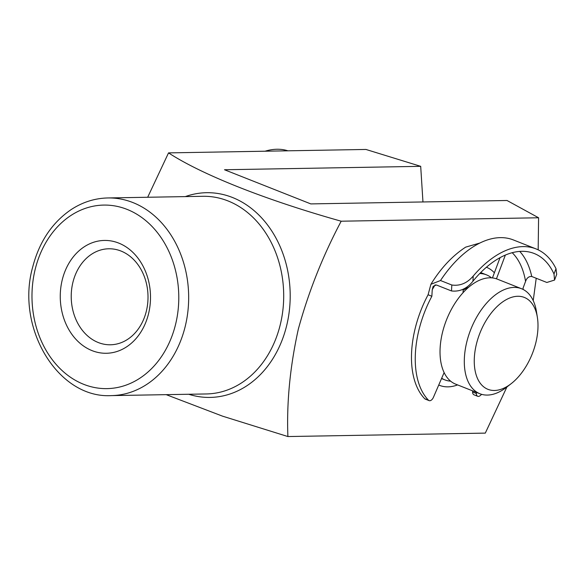 <?xml version="1.0" encoding="UTF-8"?>
<svg xmlns="http://www.w3.org/2000/svg" width="586" height="586" viewBox="0 0 586 586"><rect width="100%" height="100%" fill="white"/><g stroke="black" fill="none" stroke-linecap="round" stroke-linejoin="round"><path stroke-width="0.88" d="M486.409 267.238A63.544 36.2 -68.4 0 1 494.379 272.79M457.607 384.914A63.544 36.2 -68.4 0 1 447.975 386.855A63.544 36.2 -68.4 0 1 438.746 385.024M148.5 313.92A56.424 45.122 89 0 1 92.068 350.633A56.424 45.122 89 0 1 62.263 279.793A56.424 45.122 89 0 1 118.687 243.073A56.424 45.122 89 0 1 148.5 313.92M72.928 282.262A48.008 38.39 -91 0 0 110.454 344.78A48.008 38.39 -91 0 0 146.31 311.298A48.008 38.39 -91 0 0 108.784 248.779A48.008 38.39 -91 0 0 72.928 282.262M166.204 394.656L222.599 416.177L287.894 436.548L485.296 433.113L506.912 386.98M287.894 436.548C286.583 402.392 290.055 366.602 298.318 329.156C308.536 291.85 322.82 255.862 341.184 221.208C266.256 200.148 202.287 174.906 168.534 152.887L147.679 197.262M533.223 300.625L536.219 278.262M538.175 249.848L538.585 217.772L341.184 221.208M538.585 217.772L507.022 200.493L310.814 203.906L224.497 169.75L420.697 166.336L365.935 149.452L168.534 152.887M420.697 166.336L422.96 201.958M535.794 342.861A49.422 28.157 111.6 0 0 537.384 317.436A49.422 28.157 111.6 0 0 508.941 298.333A49.422 28.157 111.6 0 0 476.462 343.894A49.422 28.157 111.6 0 0 481.296 384.541A49.422 28.157 111.6 0 0 511.168 383.676A49.422 28.157 111.6 0 0 535.794 342.861M511.168 383.676L506.494 387.302A56.483 32.179 -68.4 0 1 479.949 393.763A56.483 32.179 -68.4 0 1 466.822 341.828A56.483 32.179 -68.4 0 1 521.518 288.722A56.483 32.179 -68.4 0 1 536.454 311.598L537.384 317.436M479.949 393.763L455.674 384.152A56.483 32.179 -68.4 0 1 442.547 332.225A56.483 32.179 -68.4 0 1 497.236 279.112L521.518 288.722M463.167 290.238A43.774 24.942 -68.4 0 1 468.602 287.272M479.751 273.53A56.483 32.179 -68.4 0 1 486.446 274.841A56.483 32.179 -68.4 0 1 491.5 277.837M450.619 381.156A56.483 32.179 -68.4 0 1 444.884 379.882A56.483 32.179 -68.4 0 1 441.676 378.241M265.077 151.21A98.844 56.315 -68.4 0 1 287.931 150.814M435.208 284.811A88.962 50.682 111.6 0 0 432.241 289.689L431.86 296.26A84.018 47.869 111.6 0 0 418.14 333.419A84.018 47.869 111.6 0 0 428.505 400.223A4.944 2.813 111.6 0 0 429.091 400.619A4.944 2.813 111.6 0 0 433.428 397.315L444.122 372.586M451.835 285.008C460.025 286.158 467.152 283.17 473.232 276.035L472.924 281.229C466.961 288.664 459.82 291.901 451.484 290.949L451.835 285.008L440.504 280.526L430.9 284.291L428.088 294.765A84.018 47.869 111.6 0 0 414.368 331.925A84.018 47.869 111.6 0 0 424.725 398.729L428.505 400.223M429.091 400.619L425.319 399.125A4.944 2.813 -68.4 0 1 424.725 398.729M463.021 292.722L463.226 289.147M519.745 251.409A93.899 53.494 -68.4 0 1 531.744 276.489L546.848 282.467L554.561 280.064L553.997 274.014L556.004 268.674A98.844 56.315 111.6 0 0 536.022 248.904A98.844 56.315 111.6 0 0 473.232 276.035M451.484 290.949L436.38 284.972L433.171 286.298L432.241 289.689M472.924 281.229A93.899 53.494 -68.4 0 1 534.205 253.504A93.899 53.494 -68.4 0 1 553.997 274.014M500.048 257.657L492.452 277.925M505.352 255.078L496.452 278.826M472.587 390.847L472.594 391.997L476.367 393.492A4.944 2.813 111.6 0 0 477.737 396.29A4.944 2.813 111.6 0 0 480.19 395.623A84.018 47.869 111.6 0 0 481.685 394.349M476.359 392.342L476.367 393.492M523.181 289.477A84.018 47.869 111.6 0 0 523.042 288.144L525.569 281.383A88.962 50.682 111.6 0 0 512.193 252.705M531.744 276.489C528.865 276.284 526.807 277.918 525.569 281.383M556.004 268.674L556.7 274.343L554.554 280.064M430.9 284.291C440.782 268.212 452.37 255.826 465.665 247.138L479.817 243.058A98.844 56.315 -68.4 0 1 513.365 239.938L536.022 248.904M431.86 296.26L428.088 294.765M477.737 396.29L473.957 394.796A4.944 2.813 -68.4 0 1 472.594 391.997M206.375 393.953A98.844 79.044 -91 0 0 280.189 325.018A98.844 79.044 -91 0 0 202.939 196.295L107.897 197.951A98.844 79.044 89 0 1 185.154 326.673A98.844 79.044 89 0 1 111.34 395.609L206.375 393.953M185.301 196.603A102.374 81.864 89 0 1 266.63 223.771A102.374 81.864 89 0 1 286.561 326.021A102.374 81.864 89 0 1 188.736 394.261M175.522 324.607A91.782 73.397 -91 0 0 127.03 209.37A91.782 73.397 -91 0 0 35.241 269.099A91.782 73.397 -91 0 0 83.732 384.335A91.782 73.397 -91 0 0 175.522 324.607M479.817 243.058A98.844 56.315 111.6 0 0 440.504 280.526M107.897 197.951C94.727 198.251 82.392 202.185 70.891 209.766C51.927 222.834 39.167 242.025 32.626 267.326C15.551 327.948 57.963 398.758 111.34 395.609M486.446 274.841L480.696 272.571M444.884 379.882L441.536 378.563"/></g></svg>

